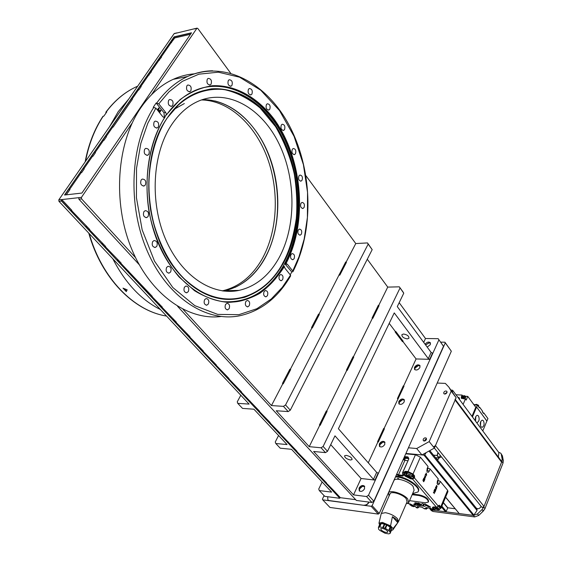 <?xml version="1.0" encoding="UTF-8"?>
<svg xmlns="http://www.w3.org/2000/svg" width="562" height="562" viewBox="0 0 562 562"><rect width="100%" height="100%" fill="white"/><g stroke="black" fill="none" stroke-linecap="round" stroke-linejoin="round"><path stroke-width="0.84" d="M222.278 290.87C238.892 286.964 252.155 276.363 262.061 259.075C277.48 231.586 279.581 191.663 267.484 158.273C255.366 124.982 229.198 100.457 201.428 99.952C229.198 100.457 255.366 124.982 267.484 158.273C279.581 191.663 277.48 231.586 262.061 259.075C252.155 276.363 238.892 286.964 222.278 290.87M214.853 100.935C230.055 104.862 243.22 114.227 254.347 129.021C281.042 164.048 285.278 222.896 264.344 258.97C256.771 272.303 246.971 281.787 234.937 287.421M225.186 290.687L223.493 291.032M226.479 290.659L224.371 291.13M364.555 488.764C362.89 491.286 361.106 491.975 359.216 490.823L359.048 488.104C360.72 485.582 362.504 484.908 364.394 486.067L364.555 488.764M384.808 444.394C383.108 446.895 381.324 447.563 379.455 446.39L379.336 443.917C381.036 441.416 382.82 440.756 384.689 441.936L384.808 444.394M404.233 401.837C402.511 404.31 400.727 404.956 398.879 403.783L398.795 401.521C400.516 399.048 402.301 398.409 404.148 399.589L404.233 401.837M419.891 367.513C418.156 369.965 416.372 370.604 414.545 369.431L414.489 367.337C416.231 364.886 418.009 364.253 419.842 365.433L419.891 367.513M425.097 344.267C426.909 342.047 428.644 341.52 430.288 342.68L430.323 344.654L427.204 347.119M350.4 460.004L352.065 459.625C352.051 457.756 350.119 456.337 346.262 455.368L344.611 455.747C344.625 457.608 346.55 459.028 350.4 460.004M403.579 334.018C407.302 334.734 409.087 336.153 408.925 338.282L407.239 338.893C403.523 338.169 401.746 336.743 401.914 334.622L403.579 334.018M443.495 346.29L438.156 338.675L443.495 346.29L373.871 501.227L371.925 502.47L356.385 500.454L177.578 306.318M340.368 497.693L332.88 489.685L332.205 490.113L339.701 498.129L340.368 497.693L355.669 499.674M339.701 498.129L61.525 201.048L61.349 199.622L78.757 197.669L78.898 199.187L139.151 264.597M61.525 201.048L58.947 201.329L249.114 404.099L237.74 403.347L242.538 408.405L253.898 409.199L287.07 444.57L275.794 443.502L280.241 448.202L291.509 449.305L331.671 492.129L319.3 490.57L324.787 496.351L339.631 498.276M282.784 383.811L283.248 383.832L290.666 369.578L289.873 369.192L282.454 383.439L282.784 383.811L271.46 405.567L183.057 309.353M311.833 327.99L312.296 327.99L319.307 314.509L318.535 314.13L311.517 327.611L311.833 327.99L290.287 369.396M339.322 275.162L339.778 275.148L346.424 262.377L345.672 262.004L318.942 314.327M305.939 175.702L355.767 243.557L346.066 262.201M151.487 94.732L197.009 28.149L197.796 28.444L230.603 73.123M135.512 257.6L81.574 198.899L81.434 197.381L132.161 123.05M319.3 490.57L318.731 489.045L322.124 481.95M58.947 201.329L58.806 199.84L174.101 33.685L194.543 28.732M399.182 302.679L425.49 338.514L438.156 338.675M355.767 243.557L367.499 242.925L372.177 249.633L290.287 410.197L288.194 411.581L283.445 406.361L271.46 405.567M367.281 259.237L387.738 287.098L399.322 286.838L403.052 291.98L403.755 293.195L397.285 306.606L431.124 352.43L432.522 353.119L429.712 359.322L416.084 358.949L403.621 386.038M438.887 339.912L368.489 495.27L373.871 501.227M368.489 495.27L366.529 496.527L371.925 502.47M366.529 496.527L353.526 494.89L313.638 451.469L325.482 452.628L321.085 447.788L309.226 446.664L276.223 410.752L288.194 411.581M58.806 199.84L61.384 199.559L62.143 199.932L61.307 200.522L61.687 199.981M61.307 200.522L71.002 210.883L71.831 210.3L62.143 199.932M86.098 226.1L85.74 226.641L88.965 230.09L89.779 229.514L71.529 210.511M102.052 243.163L101.701 243.704L104.841 247.062L105.649 246.493L89.484 229.725M117.584 259.785L117.24 260.318L120.303 263.592L121.104 263.03L105.361 246.704M128.22 271.158L127.883 271.692L151.487 296.926L152.267 296.385L120.816 263.234M158.983 304.07L158.667 304.597L161.512 307.646L162.292 307.112L151.986 296.581M173.068 319.139L172.759 319.666L175.534 322.63L176.299 322.103L162.004 307.302M186.802 333.828L186.5 334.355L189.204 337.249L189.963 336.729L176.018 322.293M200.198 348.159L199.903 348.686L202.545 351.51L203.296 350.997L189.689 336.919M213.272 362.153L212.984 362.666L215.562 365.426L216.307 364.921L203.023 351.18M226.036 375.802L225.755 376.322L228.27 379.013L229.008 378.514L216.04 365.103M238.499 389.136L238.225 389.649L240.684 392.276L241.414 391.791L228.741 378.697M249.612 401.022L249.345 401.535L258.906 411.756L259.623 411.279L241.147 391.967M267.386 420.039L267.126 420.545L269.451 423.031L270.16 422.561L259.363 411.454M277.53 430.892L277.277 431.391L279.553 433.829L280.262 433.365L269.901 422.729M287.702 441.767L287.449 442.273L296.322 451.757L297.017 451.3L280.002 433.534M304.197 459.421L303.958 459.913L306.114 462.224L306.803 461.774L296.764 451.462M313.498 469.368L313.259 469.86L315.38 472.129L316.062 471.68L306.557 461.936M324 480.594L323.761 481.086L325.834 483.306L326.515 482.87L315.816 471.841M332.88 489.685L326.269 483.025M367.499 242.925L368.173 244.105L285.552 404.963L283.445 406.361M282.454 383.439L283.248 383.832M311.517 327.611L312.296 327.99M339.778 275.148L339.026 274.776M194.122 28.971L196.805 28.339M64.532 195.014L174.072 36.853L191.509 32.793L81.912 193.061L64.532 195.014M174.101 33.685L174.522 33.453M425.49 338.514L423.706 342.391M398.128 398.971L397.418 398.62L403.291 385.876L403.994 386.22L384.043 428.574M377.861 442.02L377.587 441.697L383.706 428.413L384.422 428.764L378.31 442.055L377.861 442.02L368.286 462.821M429.712 359.322L428.307 358.633L394.25 312.908L338.401 428.729L376.652 472.368L378.135 473.099L374.973 480.074L361.071 478.494L353.526 494.89M176.728 33.025L177.332 32.884M237.74 403.347L237.255 401.844L240.81 395.241M275.794 443.502L275.261 441.992L278.569 435.501M399.322 286.838L403.755 293.195M353.379 356.926L372.381 318.296L372.838 318.296L379.034 305.693L378.31 305.335L372.107 317.937L372.381 318.296M347.218 370.393L353.751 357.109L353.006 356.744L346.473 370.021L347.218 370.393L346.473 370.021M326.712 411.124L346.761 370.372M320.2 425.329L327.091 411.314L326.332 410.934L319.434 424.949L320.2 425.329L319.434 424.949M309.226 446.664L319.743 425.293M400.018 288.046L323.122 446.46L321.085 447.788M378.676 305.517L387.738 287.098M368.173 244.105L372.177 249.633M290.287 410.197L285.552 404.963M325.482 452.628L327.513 451.307L323.122 446.46M376.652 472.368L373.484 479.337L334.973 435.845L327.513 451.307M330.723 444.647L361.071 478.494M332.437 489.628L332.205 490.113M85.74 226.641L86.555 226.065M101.701 243.704L102.509 243.135M117.24 260.318L118.048 259.763M127.883 271.692L128.677 271.137M159.446 304.063L158.667 304.597M173.525 319.139L172.759 319.666M187.258 333.835L186.5 334.355M200.655 348.173L199.903 348.686M212.984 362.666L213.729 362.167M226.493 375.823L225.755 376.322M238.955 389.164L238.225 389.649M250.069 401.05L249.345 401.535M267.126 420.545L267.835 420.074M277.277 431.391L277.979 430.928M287.449 442.273L288.151 441.809M304.646 459.463L303.958 459.913M313.259 469.86L313.947 469.418M323.761 481.086L324.443 480.651M191.298 33.102L174.241 37.071M112.168 126.626L113.138 127.096L132.456 99.172L131.501 98.708L112.168 126.626L112.639 127.181L106.148 136.566M103.015 139.84L103.991 140.317L106.478 136.728L105.508 136.25L103.015 139.84L103.499 140.395L95.133 152.485M91.957 155.822L92.934 156.299L95.463 152.646L94.486 152.161L91.957 155.822L92.442 156.376L83.921 168.684M80.689 172.084L81.68 172.576L84.258 168.853L83.267 168.361L80.689 172.084L81.188 172.639L69.618 189.359M66.295 194.817L69.955 189.52L68.957 189.029L64.841 194.979M174.213 37.022L170.623 42.206L171.052 42.768L161.132 57.106M158.681 60.64L161.449 57.254L160.514 56.804L158.245 60.078L158.681 60.64L151.087 71.627M148.6 75.217L151.403 71.781L150.461 71.318L148.157 74.655L148.6 75.217L140.865 86.393M137.887 89.477L138.835 89.941L141.181 86.548L140.24 86.091L137.887 89.477L138.343 90.039L132.133 99.01M373.484 479.337L374.973 480.074M402.842 341.422L416.084 358.949M395.142 331.952L402.483 341.654L403.137 341.225L395.803 331.51L395.142 331.952L395.803 331.51M389.206 323.375L395.353 331.51M377.587 441.697L378.31 442.055M428.307 358.633L431.124 352.43M372.838 318.296L372.107 317.937M190.483 34.296L174.81 37.928L174.255 37.029M113.138 127.096L112.639 127.181M103.991 140.317L103.499 140.395M92.934 156.299L92.442 156.376M81.68 172.576L81.188 172.639M174.81 37.928L171.052 42.768M138.835 89.941L138.343 90.039M149.092 75.111L148.157 74.655M159.179 60.534L158.245 60.078M171.543 42.656L170.623 42.206M109.4 126.928L118.203 111.669L128.796 98.975M102.853 116.489L103.858 116.088L106.759 111.95L105.888 112.161C114.781 100.352 125.115 91.81 136.889 86.534C125.221 91.782 114.971 100.296 106.134 112.063M160.444 309.55C141.111 299.904 125.235 282.974 112.807 258.752M127.167 289.823L126.267 291.58L123.001 288.151L127.167 289.823M105.93 113.088L105.888 112.161M124.104 288.601L126.499 291.116M194.438 73.819C187.174 74.374 180.086 76.214 173.173 79.347C160.823 85.01 150.075 94.423 140.936 107.588C116.65 142.664 112.47 202.285 131.375 248.32C150.216 294.481 187.863 320.712 221.007 316.511M221.786 301.583C247.687 303.55 268.186 291.685 283.283 265.988L283.339 266.191C272.261 285.341 257.508 296.989 239.075 301.148L239.883 301.134C210.645 307.154 176.58 285.412 158.877 244.702C141.097 204.111 143.598 150.11 164.603 117.746L162.832 116.77L155.871 108.136L153.229 107.3L156.138 103.008L158.772 103.837L169.043 91.775L182.369 81.35L198.913 74.17L218.344 72.189L239.567 77.198L260.712 90.18L279.532 110.609L294.095 136.411L303.396 164.617L307.54 192.323L307.4 217.48L304.175 239.047L298.991 256.792L292.76 270.989L292.9 271.734L291.783 271.931L290.231 274.811M202.32 99.643C230.336 99.137 257.129 123.408 269.641 156.931C282.131 190.546 280.178 231.066 264.618 258.864C254.698 276.202 241.421 286.817 224.793 290.695L223.198 290.997M278.843 258.204C268.952 275.724 255.71 286.451 239.11 290.371C212.506 296.146 181.519 276.293 165.628 239.349C149.675 202.517 152.253 153.735 171.543 124.827C179.152 113.482 188.221 105.544 198.744 101.012C228.516 88.459 262.335 108.705 279.279 144.308C296.35 179.945 296.139 226.971 278.843 258.204M206.521 86.857C238.745 81.321 271.383 106.913 287.238 144.982C303.122 183.163 302.131 230.771 284.751 263.634L286.016 263.543C307.744 222.461 302.911 158.905 274.256 119.355C257.712 97.409 235.169 84.546 212.246 85.74C200.852 87.539 190.089 92.196 179.959 99.713L166.549 114.62L165.699 112.477L158.772 103.837M166.549 114.62L165.551 115.245L165.116 117.022L164.329 117.711M163.949 117.613L164.35 117.156L163.978 112.772L156.138 103.008M283.283 265.988L284.555 263.683C302.721 229.486 302.953 179.243 285.053 140.395C267.245 101.624 231.467 78.027 198.534 89.063M290.926 254.6C290.097 257.565 290.758 259.258 292.921 259.686L294.137 258.653C294.973 255.689 294.305 253.996 292.135 253.581L290.926 254.6M298.218 230.048C297.403 233.026 298.078 234.726 300.241 235.134L301.387 234.15C302.201 231.172 301.527 229.479 299.349 229.078L298.218 230.048M300.923 203.339C300.108 206.352 300.803 208.052 302.995 208.453L304.07 207.518C304.878 204.505 304.183 202.805 301.984 202.411L300.923 203.339M298.914 175.934C298.099 178.997 298.822 180.725 301.063 181.105L302.075 180.212C302.89 177.149 302.166 175.428 299.911 175.056L298.914 175.934M292.275 149.337C291.46 152.471 292.205 154.213 294.523 154.578L295.486 153.728C296.293 150.595 295.542 148.853 293.224 148.494L292.275 149.337M281.281 125.045C280.452 128.262 281.239 130.04 283.641 130.384L284.555 129.569C285.384 126.352 284.59 124.574 282.18 124.244L281.281 125.045M266.416 104.56C265.573 107.869 266.409 109.681 268.917 110.004L269.795 109.218C270.638 105.909 269.802 104.096 267.287 103.787L266.416 104.56M248.432 89.295C247.568 92.702 248.446 94.549 251.073 94.845L251.931 94.079C252.795 90.672 251.909 88.824 249.275 88.536L248.432 89.295M228.312 80.499C227.42 84.005 228.348 85.895 231.101 86.169L231.944 85.41C232.837 81.897 231.902 80.015 229.148 79.755L228.312 80.499M207.315 79.151C206.387 82.754 207.364 84.679 210.237 84.918L211.094 84.159C212.014 80.556 211.031 78.638 208.158 78.406L207.315 79.151M186.9 85.775C185.938 89.456 186.956 91.409 189.935 91.634L190.82 90.861C191.768 87.173 190.75 85.227 187.764 85.017L186.9 85.775M168.649 100.317C167.659 104.047 168.698 106.021 171.768 106.232L172.696 105.424C173.679 101.687 172.632 99.72 169.562 99.523L168.649 100.317M154.114 121.989C153.096 125.74 154.15 127.722 157.269 127.932L158.273 127.082C159.285 123.324 158.231 121.343 155.098 121.146L154.114 121.989M144.631 149.281C143.591 153.019 144.631 155 147.764 155.224L148.853 154.311C149.892 150.567 148.846 148.593 145.706 148.375L144.631 149.281M141.104 180.037C140.043 183.725 141.062 185.692 144.153 185.952L145.347 184.968C146.408 181.28 145.382 179.313 142.277 179.067L141.104 180.037M143.872 211.712C142.804 215.309 143.781 217.262 146.787 217.564L148.094 216.511C149.155 212.9 148.178 210.954 145.158 210.666L143.872 211.712M152.653 241.639C151.592 245.137 152.513 247.062 155.407 247.406L156.812 246.289C157.866 242.791 156.939 240.873 154.037 240.536L152.653 241.639M166.598 267.435C165.551 270.821 166.415 272.711 169.176 273.097L170.651 271.938C171.684 268.545 170.82 266.662 168.052 266.29L166.598 267.435M184.406 287.21C183.395 290.484 184.203 292.331 186.823 292.753L188.333 291.566C189.345 288.285 188.53 286.437 185.903 286.03L184.406 287.21M204.568 299.736C203.592 302.911 204.35 304.723 206.844 305.166L208.354 303.972C209.331 300.789 208.565 298.977 206.071 298.548L204.568 299.736M225.51 304.499C224.568 307.597 225.285 309.367 227.666 309.817L229.148 308.636C230.09 305.531 229.366 303.761 226.978 303.325L225.51 304.499M245.756 301.597C244.849 304.632 245.538 306.374 247.828 306.831L249.261 305.672C250.167 302.63 249.472 300.895 247.175 300.452L245.756 301.597M264.049 291.643C263.171 294.636 263.838 296.35 266.065 296.792L267.435 295.675C268.306 292.683 267.631 290.961 265.405 290.526L264.049 291.643M279.363 275.577C278.506 278.548 279.173 280.248 281.351 280.684L282.644 279.602C283.494 276.637 282.827 274.937 280.642 274.509L279.363 275.577M173.784 109.513L184.315 103.556M284.695 263.641L291.783 271.931M157.325 109.941L158.702 107.904L159.109 108.417L158.554 111.093L160.444 110.068L160.901 110.644L159.538 112.681M159.243 112.316L160.395 110.595L158.61 111.536M158.252 111.093L158.758 108.621L157.62 110.307M153.918 107.18C130.089 143.921 127.237 205.292 147.406 251.369C167.49 297.593 205.959 322.216 238.913 315.928C260.564 311.369 277.797 298.029 290.624 275.893L290.498 275.134L282.314 287.308L271.284 298.949L256.89 308.721L238.885 314.671L217.719 314.397L194.852 305.672L172.808 287.519L154.501 261.14L142.151 229.837L136.433 197.733L136.538 168.249L140.865 143.296L147.757 123.387L155.871 108.136M292.76 270.989L287.322 264.203L285.629 264.273M286.016 263.543L287.322 264.203M290.498 275.134L285.032 268.355L284.133 266.156L283.339 266.191M159.503 112.639L160.901 110.644M160.83 110.651L160.388 110.103M159.109 108.417L158.554 111.093M159.039 108.424L158.667 107.953M157.592 110.264L158.758 108.621M158.596 111.515L160.395 110.595M164.476 117.725C149.387 142.537 143.514 177.908 149.106 212.148C154.283 237.522 164.884 260.171 179.13 277.031L194.529 290.709C205.559 297.396 216.777 301.295 228.172 302.405C239.412 301.927 249.999 298.872 259.946 293.252C269.317 286.311 277.452 277.41 284.358 266.55M285.545 263.599C304.119 228.516 303.817 176.679 284.681 137.486C265.671 98.35 228.06 76.123 194.909 90.517C183.999 95.35 174.48 103.549 166.366 115.105M239.883 301.134C258.309 296.975 273.062 285.32 284.133 266.156M433.513 455.143L436.941 455.459L438.971 457.974C438.508 459.821 437.475 459.857 435.859 458.079L433.513 455.143L436.941 455.459M435.859 458.079L476.274 508.09C478.03 509.291 479.618 508.779 481.051 506.559L481.121 506.355M441.43 456.857L439.21 457.826L437.18 455.304L437.931 452.501M424.092 441.051L425.813 439.105L426.544 439.084M439.21 457.826L440.25 455.389M438.227 452.867L437.18 455.304M435.543 457.658L438.971 457.974M444.64 394.06L447.064 392.262M502.414 455.845L500.819 453.267L502.414 455.845L503.313 460.587L502.147 459.021L501.255 454.286M433.049 511.483L431.792 510.001L430.085 509.13L431.349 510.605L433.049 511.483L474.707 516.928L478.705 515.452L483.299 511.062L484.964 508.631L503.025 463.053L503.313 460.587M500.819 453.267L498.712 452.213M502.147 459.021L501.852 461.493L503.025 463.053M484.964 508.631L483.749 507.1L501.852 461.493M483.749 507.1L482.077 509.537L483.299 511.062M478.705 515.452L477.475 513.935L482.077 509.537M477.475 513.935L473.471 515.41L474.707 516.928M431.792 510.001L473.471 515.41M430.085 509.13L429.579 508.153M481.746 512.551L484.858 508.884M502.337 464.781L502.864 463.446M455.353 399.519L501.515 461.247L501.592 462.161L484.023 506.404L435.452 445.61L433.695 446.741M484.023 506.404L482.358 507.451L481.739 507.128L434.384 448.076L456.133 397.713L448.82 387.063L445.35 383.396L437.194 383.045M430.366 508.252L432.023 510.036L430.52 508.273M498.88 452.614L452.6 390.232L498.88 452.614L498.346 457.011M476.857 508.933L477.047 510.472L473.899 515.045L424.696 454.77L425.827 453.183M410.014 454.229L409.656 453.801L423.994 455.129L473.225 515.382L473.899 515.045M473.225 515.382L459.245 513.57L445.624 497.145M445.575 497.265L459.245 513.57M455.094 508.736L447.802 507.816L446.221 511.322L441.873 506.144M441.5 507.036L445.497 511.785L446.221 511.322M445.497 511.785L432.023 510.036M435.452 445.61L455.115 400.067L501.592 462.161M455.072 399.139L455.115 400.067M452.438 391.911L452.656 390.506M452.6 390.232L451.033 390.035M424.696 454.77L423.994 455.129M440.664 342.146L444.921 342.209L451.335 351.222L379.245 513.471L378.275 514.089L329.957 507.444L322.721 499.857L322.433 499.091L324.084 495.607M451.335 351.222L445.287 342.827L372.135 505.659L379.245 513.471M378.275 514.089L371.159 506.285L322.721 499.857M372.135 505.659L371.159 506.285M444.921 342.209L445.287 342.827M384.991 442.463L382.961 442.083L379.807 444.774L379.757 446.671C379.512 444.099 380.874 442.547 383.86 442.034L384.998 442.491M425.61 344.963L429.256 342.771L430.527 343.22L428.982 342.764L425.603 344.956M414.868 369.733C414.756 367.443 416.091 366.038 418.852 365.518L420.095 365.974M414.84 369.719L414.939 368.166L418.444 365.525L420.088 365.946M399.203 404.085C399.027 401.661 400.369 400.193 403.235 399.68L404.429 400.137M399.175 404.064L399.259 402.364L402.61 399.701L404.422 400.109M359.554 491.111C359.174 488.336 360.551 486.699 363.67 486.179L364.738 486.629M359.525 491.09L359.532 488.975L362.462 486.285L364.724 486.594M398.627 521.311L407.078 501.817L406.171 498.67C402.722 494.384 391.573 490.872 390.14 493.591L389.923 494.075M381.099 514.139L381.338 513.45L385.392 512.692C390.281 513.619 394.306 515.621 397.467 518.691L398.423 521.768M379.533 524.852L378.978 523.138L382.371 522.386L390.569 525.842L392.409 516.689C396.343 518.993 398.135 520.981 397.784 522.667L393.07 528.589L392.866 529.91L391.405 530.423M408.974 502.028L414.117 490.148L413.077 486.348C409.017 481.198 395.753 477.082 394.018 480.398L393.751 480.988M406.263 503.7L408.729 502.604L407.654 498.852C403.53 493.738 390.218 489.544 388.511 492.783L389.094 495.944M380.959 523.573C383.888 522.948 387.141 524.107 390.716 527.058L391.454 528.329M390.176 527.058L388.686 530.458L385.511 528.47L387 525.077L391.054 527.83L391.545 530.057L390.07 533.443L390.049 531.933L391.524 528.54M388.686 530.458L390.049 531.933M381.127 529.973C383.804 532.088 386.024 532.818 387.787 532.158L387.373 530.9C384.696 528.779 382.476 528.048 380.713 528.709L381.127 529.973M380.762 515.572L380.13 518.241M392.409 516.689L397.784 522.667L398.254 521.972M393.07 528.589L390.569 525.842M381.205 523.594L384.331 524.044L382.834 527.437L379.708 526.98L381.205 523.594L379.912 524.051M387 525.077L384.331 524.044M390.07 533.443L388.756 533.879L385.103 533.275L379.835 530.416L378.598 529.221L378.416 527.43L379.708 526.98M382.834 527.437L385.511 528.47M412.62 493.612L417.959 491.961C421.388 488.034 407.078 477.826 396.884 476.998L395.493 476.899M418.29 491.237C421.535 487.261 407.295 477.166 397.172 476.344L395.781 476.246M398.36 479.253L397.657 478.487L398.079 478.388L399.378 479.365M427.127 470.401L428.096 468.146L426.818 470.787M437.362 482.793L438.318 480.552L437.081 483.165M438.627 480.587L440.313 481.423L447.64 490.324L447.949 491.553L441.128 507.929M405.743 453.829L415.451 454.735L420.376 457.173L428.047 466.502L427.078 468.764L427.008 471.497C427.689 472.663 428.406 472.586 429.15 471.279L430.12 469.017L438.297 478.964L437.341 481.213L437.285 483.931C437.953 485.048 438.648 484.957 439.365 483.664L437.679 482.828L437.096 483.25M429.15 471.279L427.443 470.429L426.825 470.844M428.413 468.174L430.12 469.017M422.961 480.145L423.193 479.618L424.24 480.868L423.65 481.753L422.961 480.145M426.502 475.6L425.589 474.49L425.153 475.066L425.546 474.152L426.502 475.6M436.583 488.448L435.866 489.685L435.564 487.219L436.583 488.448L435.466 487.451M435.157 489.853L434.812 489.432L434.187 490.486L434.798 489.031L435.817 490.254L435.227 491.659L435.585 490.366L435.276 489.994L434.7 490.928L435.157 489.853M425.315 477.51L425.146 475.585L425.315 477.51M440.313 481.423L439.365 483.664M424.177 479.021L423.818 478.599L423.305 479.351L423.776 478.255L424.823 479.505L424.366 480.566L424.619 479.555L424.296 479.168L423.825 479.836L424.177 479.021M425.975 474.321L426.242 472.965L426.635 474.883L426.263 473.204L425.975 474.321M436.534 487.718L436.681 485.442L436.597 487.725M433.386 492.368L434.735 492.045L434.033 490.837L435.058 492.059L433.709 492.382L434.412 493.591L433.386 492.368M424.479 478.143L424.956 477.693L424.9 478.972L424.977 477.946L424.394 478.459L424.507 477.075L424.479 478.143M428.441 501.768L428.574 501.459C428.469 498.606 425.35 496.415 419.224 494.876L412.424 494.054M419.294 504.514L417.454 504.283L416.126 502.744L414.693 502.906L416.126 502.744M415.992 503.067L417.32 504.599L419.695 504.908L420.418 505.744L420.123 504.929M415.69 504.058L413.66 504.135L416.021 504.437L414.693 502.906M424.907 503.854L423.109 506.088L424.907 503.854L430.527 507.036L428.666 506.798L425.792 505.371L424.956 506.32L423.109 506.088M418.486 503.046L416.512 503.131L418.486 503.046L421.352 504.465L422.174 503.51L423.896 504.065L422.174 503.51M434.7 489.263L435.501 490.219M436.498 485.456L436.829 485.856M433.709 492.382L434.201 493.303M434.946 492.319L433.393 492.347M435.058 492.059L434.63 492.284M433.941 491.062L434.742 492.017M424.732 477.222L424.373 477.314M419.224 494.876L418.943 495.522L412.15 494.701M418.943 495.522C425.076 497.068 428.195 499.26 428.3 502.112L425.146 502.786L409.572 500.644M420.418 505.744L414.384 504.971L413.66 504.135M424.767 504.177L430.527 507.036M423.896 504.065L422.238 505.976L416.512 503.131M418.346 503.362L421.352 504.465M421.219 504.788L422.041 503.833M435.719 489.242L435.817 488.104M425.153 475.831L425.771 476.597L425.448 477.293L424.83 476.548L425.027 475.859M425.448 477.293L424.942 477.194M436.639 487.43L436.098 486.685L436.583 485.723L437.117 486.488L436.639 487.43L436.063 487.261M408.7 458.641L405.062 458.29L403.418 459.674L404.886 460.397L405.062 458.29L404.24 457.313L407.984 457.672L408.602 457.974L408.672 459.084M423.228 479.962L423.017 480.721L423.636 481.501L424.029 480.917L423.053 479.941M435.993 488.118L436.351 488.561L435.894 489.369M415.051 506.299L413.66 506.671L410.014 504.929L409.593 503.84M413.66 506.229L411.974 506.229L410.527 504.957L412.213 504.95L413.66 506.229M412.951 506.488L413.021 505.505M412.571 505.217L411.974 506.229M413.154 505.575L412.986 505.976M412.283 506.229L412.684 505.294M411.363 504.831L411.089 505.477M437.285 507.17L439.632 509.537L438.205 509.839L434.567 508.139L434.082 506.994M438.311 506.102L440.172 508.245L439.695 509.39M438.255 509.397L436.505 509.39L435.058 508.097L436.807 508.104L438.255 509.397M437.51 509.657L437.573 508.631M437.124 508.336L436.505 509.39M437.749 508.729L437.58 509.137M436.836 509.39L437.243 508.413M435.908 507.95L435.627 508.624M407.633 473.766C410.45 474.461 411.869 475.48 411.897 476.829L410.253 477.117L406.769 475.431L406.256 474.096L407.633 473.766M406.755 472.951L408.209 472.452C411.026 473.141 412.445 474.159 412.466 475.515L411.967 476.66M410.492 476.632L408.729 476.674L407.211 475.312L408.967 475.255L410.492 476.632M409.754 476.934L409.972 475.93M409.796 476.33L409.831 475.845M409.389 475.564L408.729 476.674M409.052 476.653L409.494 475.635M408.096 475.164L407.794 475.852M423.207 439.294C424.184 437.847 425.23 437.482 426.333 438.205L426.41 439.561C425.427 441.008 424.387 441.374 423.284 440.657L423.207 439.294M443.776 392.438C444.774 391.004 445.814 390.646 446.902 391.377L446.959 392.592C445.961 394.025 444.914 394.383 443.832 393.66L443.776 392.438M408.426 447.788L416.681 448.525L429.192 441.599L451.195 391.096L448.82 387.063M451.195 391.096L456.133 397.713M429.192 441.599L434.384 448.076L421.943 454.939L416.681 448.525M405.912 453.45L421.943 454.939M369.065 502.098L368.995 502.245C367.829 504.367 366.213 505.4 364.148 505.35L329.325 500.728L327.871 499.934L327.702 496.731M329.163 500.559L364.148 505.35M368.995 502.245L368.841 502.07C367.674 504.191 366.059 505.224 363.986 505.175M329.325 500.728L327.955 500.018M478.81 407.021L478.55 405.272L476.443 404.303L474.981 404.745M461.543 398.5C461.395 396.898 462.287 395.936 464.226 395.606L465.252 396.098L463.966 398.901M465.252 396.098L465.757 396.793L465.301 398.971M463.72 397.77L462.35 397.798L462.8 396.512L464.17 396.484L463.72 397.77M462.926 397.482L463.271 397.952M463.657 397.503L463.257 397.924M462.266 397.264L462.765 397.559M462.835 396.948L463.439 397.756M464.247 397.025L464.17 396.484M462.8 396.512L463.411 397.601M463.84 397.13L463.502 396.674M482.849 412.55L482.512 411.447M459.407 398.029L457.819 397.257M457.665 397.039L459.33 397.917L459.681 399.758M455.958 394.756L462.104 395.065L462.793 395.999M465.378 396.266L467.774 396.393L475.775 407.281L471.989 416.294M463.116 404.366L465.413 398.978L461.374 398.325L461.304 396.92L462.104 395.065M467.774 396.393L466.214 400.053L465.413 398.978M480.953 426.748C479.744 423.615 480.18 421.409 482.266 420.123L483.425 420.769C484.627 423.91 484.184 426.115 482.091 427.387L480.953 426.748M475.515 421.036C474.925 417.995 475.522 416.07 477.293 415.269L478.473 415.929C479.688 419.076 479.246 421.289 477.138 422.575L476.569 422.455M472.459 416.927L476.611 407.021L475.536 406.958L476.611 407.021L486.882 421.015L482.828 430.857M480.503 425.877L480.77 421.423M475.55 421.079L475.803 416.54M486.861 421.057L476.611 407.021L477.412 405.118L474.04 404.921M486.91 421.057L487.935 418.571L483.812 412.922L483.566 413.52L482.344 411.848L482.589 411.258L479.674 407.267L479.421 407.857L477.412 405.118M473.949 404.31L474.419 404.942M478.957 407.225L479.674 407.267M483.095 412.88L483.812 412.922M81.574 198.899L78.898 199.187M78.757 197.669L81.434 197.381M137.669 86.19L136.889 86.534L137.514 86.407M103.225 116.201C94.739 129.056 88.838 144.097 85.536 161.329M89.246 233.63C101.912 278.597 134.318 311.081 166.542 316.055M180.669 102.727C209.352 77.851 248.896 88.571 272.219 121.575C300.782 159.966 305.25 223.788 282.876 263.156C266.767 292.914 236.469 307.295 207.195 294.748L207.455 294.888C197.634 290.737 188.502 284 180.072 274.678C145.151 238.133 137.985 159.144 166.858 118.54C149.864 144.048 144.139 184.111 152.724 220.051C161.35 256.005 183.17 284.688 207.455 294.888C236.764 307.449 267.105 293.041 283.234 263.234C305.63 223.809 301.155 159.889 272.563 121.427C245.552 82.389 195.99 76.088 168.193 116.594L166.872 118.526L168.193 116.594M170.356 113.657C181.386 99.678 199.65 87.363 223.76 89.491C236.082 92.063 248.179 98.195 260.03 107.883L275.577 126.633C284.189 141.603 290.428 157.374 294.291 173.946C296.771 190.132 297.431 205.053 296.272 218.702C293.343 237.761 288.847 252.556 282.784 263.1C272.57 284.716 235.829 319.033 189.577 283.866M283.332 263.311C273.336 280.157 260.424 291.495 244.596 297.326C233.869 299.813 222.875 299.567 211.614 296.581C200.444 291.98 189.921 284.709 180.058 274.776C166.05 258.148 155.695 235.773 150.749 210.771C145.481 177.037 151.628 142.383 166.823 118.434L179.798 103.352C189.668 95.68 200.205 90.84 211.403 88.845C233.975 87.243 256.3 99.727 272.654 121.343C300.993 160.31 305.419 223.388 283.332 263.311M156.826 102.881C165.678 90.665 175.927 81.869 187.582 76.495C195.717 72.793 204.069 70.889 212.633 70.791M165.699 112.477L163.978 112.772M229.837 302.145L239.075 301.148L229.879 302.145M443.292 502.737L447.633 507.922M447.802 507.816L443.383 502.526M429.22 451.377L477.047 510.472M389.93 531.659L391.412 528.266M380.01 523.861L378.521 527.24M379.287 526.973L380.783 523.587M390.604 527.381L389.122 530.781M384.97 528.189L386.459 524.789M384.865 524.177L383.375 527.57M447.64 490.324L440.72 506.903L441.051 508.111L439.962 508.751M420.376 457.173L413.021 474.026L414.552 475.852L414.426 477.89L438.212 506.06L439.28 505.189L440.72 506.903L440.095 507.303L440.025 508.596M415.451 454.735L408.054 471.567L413.021 474.026L412.375 474.44L413.906 476.26L413.955 477.019L411.918 476.794M404.514 456.597L407.942 456.92L408.862 458.831L402.624 472.775M414.651 477.363L413.955 477.019L413.73 477.545L414.426 477.89L412.578 479.07L412.529 478.311L410.632 478.1L405.68 475.649L404.605 474.377L403.959 474.792L404.05 472.108L404.745 472.452L404.514 472.972L402.806 472.523L402.954 474.686L403.959 474.792L405.04 476.063L410.682 478.859L412.578 479.07L436.414 507.198L434.538 506.959C432.515 506.833 431.974 507.437 432.909 508.765L433.92 509.952L430.309 508.188L425.989 507.627L425.378 508.322L425.884 508.912L424.289 508.708L421.69 507.079L417.411 506.524L416.821 507.219L417.334 507.802L416.365 507.676L415.346 506.502L407.872 503.292M404.05 472.108L405.335 471.279L408.054 471.567L408.103 472.326L412.375 474.44M396.484 474.679L398.521 475.621L402.905 476.098L403.495 475.319L402.743 474.581L402.568 472.579L408.862 458.831M435.206 509.46L435.48 508.877M418.88 506.776L417.334 507.802L417.756 508.027L418.746 507.093M424.008 508.378L426.207 509.123M427.436 507.872L426.305 509.137L425.884 508.912L426.509 508.519L425.996 507.929L425.378 508.322M438.093 506.285L436.562 507.275L438.255 506.229M414.552 475.852L412.22 476.077M439.28 505.189L438.648 505.589L440.095 507.303M408.251 503.664L407.654 503.39L408.412 503.629M405.335 471.279L405.385 472.038L408.103 472.326M406.207 474.173L404.745 472.452L405.385 472.038L406.551 473.415M407.942 456.92L408.722 458.55M434.236 510.163L432.642 509.488M435.571 508.94L434.335 510.177L433.92 509.952L434.545 509.558L433.534 508.371L432.909 508.765M434.033 507.184L433.534 508.371L433.197 507.156L434.651 507.029M411.04 477.173L410.682 478.859M406.178 474.525L405.04 476.063M402.701 474.209L403.368 475.361L402.856 475.34L402.905 476.098M403.038 474.925L402.856 475.34L398.472 474.869L398.521 475.621M407.829 460.685L404.886 460.397L398.472 474.869L396.997 474.138L396.547 474.525M403.242 459.463L396.814 473.928M417.657 508.013L416.091 507.36M417.952 507.416L417.44 506.826L416.821 507.219M427.296 508.196L426.509 508.519M413.73 477.545L412.529 478.311M434.545 509.558L435.332 509.228M404.514 472.972L404.605 474.377M461.592 397.306L461.304 396.92M224.442 290.842L222.419 290.891M176.904 32.891L174.311 33.502M197.009 28.149L194.333 28.781M102.965 116.313C94.367 129.309 88.424 144.504 85.136 161.898M88.775 233.125C101.357 278.316 133.946 311.081 166.549 316.055M173.173 79.347L187.582 76.495C225.966 59.312 269.149 84.63 290.919 128.726C312.858 172.92 313.645 231.361 292.971 271.601M224.793 290.695L239.11 290.371M292.921 259.686L292.43 259.707M300.241 235.134L299.757 235.162M302.995 208.453L302.504 208.495M301.063 181.105L300.565 181.154M294.523 154.578L294.003 154.641M283.641 130.384L283.093 130.461M268.917 110.004L268.334 110.096M251.073 94.845L250.448 94.957M231.101 86.169L230.427 86.288M210.237 84.918L209.507 85.059M189.935 91.634L189.155 91.782M171.768 106.232L170.932 106.38M157.269 127.932L156.391 128.073M147.764 155.224L146.858 155.351M144.153 185.952L143.24 186.057M146.787 217.564L145.902 217.635M155.407 247.406L154.564 247.456M169.176 273.097L168.396 273.125M186.823 292.753L186.106 292.767M206.844 305.166L206.191 305.173M227.666 309.817L227.062 309.824M247.828 306.831L247.273 306.831M266.065 296.792L265.538 296.806M281.351 280.684L280.852 280.698M433.45 455.094L430.056 450.893M430.042 450.9L477.11 509.144M409.487 453.78L409.846 454.208M390.14 493.591L381.338 513.45M393.112 529.544L397.699 522.786M394.018 480.398L388.511 492.783M378.978 523.138L381.212 513.668M379.947 523.917L378.451 527.297M391.51 530.177L390.07 533.493M418.802 507.24L418.992 506.791M427.359 508.343L427.549 507.886M438.472 505.709L438.269 506.2M430.464 508.266L433.246 510.036M436.526 507.268L434.686 507.036M410.063 503.896L408.286 503.671M416.688 507.886L415.142 506.404L410.098 503.903M421.802 507.149L417.566 506.601M424.619 508.912L421.837 507.156M426.137 507.704L430.422 508.259M406.256 474.096L406.832 472.775M474.883 404.97L475.038 404.619M478.55 405.272L476.443 404.303"/></g></svg>
